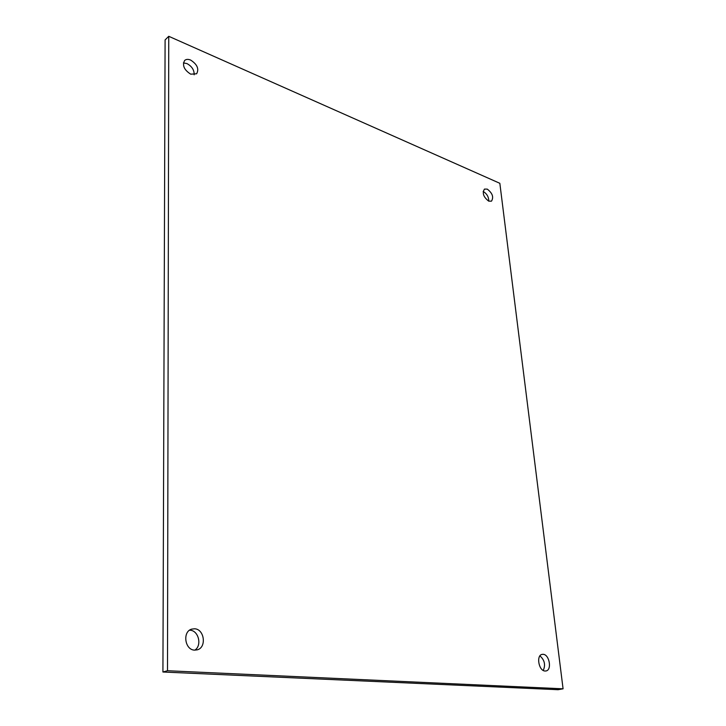 <?xml version="1.0" encoding="UTF-8"?>
<svg xmlns="http://www.w3.org/2000/svg" width="726" height="726" viewBox="0 0 726 726"><rect width="100%" height="100%" fill="white"/><g stroke="black" fill="none" stroke-linecap="round" stroke-linejoin="round"><path stroke-width="1.09" d="M189.559 630.213L189.967 630.232C198.561 630.368 202.291 645.55 194.822 650.133M194.532 628.789C204.433 628.961 206.865 647.556 197.218 649.843L194.677 650.133C184.776 650.097 182.226 631.502 191.737 629.115L194.532 628.789M539.926 655.887C544.6 660.007 545.707 664.862 543.248 670.452M543.093 654.317C549.428 654.353 552.177 670.171 545.943 670.969L545.099 671.024C538.737 671.078 535.96 655.188 542.15 654.38L543.093 654.317M183.406 62.917L186.936 63.57C191.909 66.32 194.323 70.077 194.151 74.814M190.639 60.067C197.236 64.351 199.233 68.925 196.628 73.78L190.729 74.179C184.123 69.941 182.09 65.376 184.631 60.476C186.128 59.178 188.125 59.042 190.639 60.067M483.144 191.473L483.28 191.528C486.91 193.733 488.752 196.946 488.789 201.184M487.273 189.114C492.491 193.17 493.889 197.182 491.475 201.166L488.716 201.147C483.48 197.118 482.064 193.107 484.46 189.096L487.273 189.114M499.842 183.306L563.077 688.811L558.094 689.7L162.923 672.013L165.101 39.921L168.75 36.3L499.842 183.306M563.077 688.811L167.497 670.733L162.923 672.013M167.497 670.733L168.75 36.3"/></g></svg>

